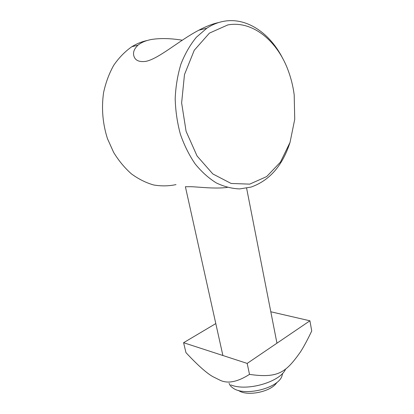 <?xml version="1.0" encoding="UTF-8"?>
<svg xmlns="http://www.w3.org/2000/svg" width="414" height="414" viewBox="0 0 414 414"><rect width="100%" height="100%" fill="white"/><g stroke="black" fill="none" stroke-linecap="round" stroke-linejoin="round"><path stroke-width="0.62" d="M218.773 22.522C212.858 23.743 206.219 26.299 198.849 30.191C179.205 40.443 159.131 58.529 146.044 61.324C139.575 62.245 135.585 60.672 134.079 56.609C132.671 52.795 133.976 48.992 137.976 45.204C141.226 42.466 145.769 40.551 151.612 39.454C160.58 38.067 170.801 38.321 182.269 40.21M185.394 186.735L190.725 186.698C199.217 186.931 214.887 189.079 227.322 187.397M176.007 184.603C168.7 186.165 161.217 186.279 153.553 184.949C145.909 182.75 138.555 179.081 131.497 173.937C124.754 167.991 118.808 160.829 113.659 152.445L107.469 138.669C102.651 123.569 101.358 108.214 103.578 92.617C105.725 82.665 109.105 73.568 113.71 65.314C118.927 57.737 124.966 51.538 131.833 46.715C136.734 43.677 141.862 41.602 147.229 40.494M283 58.99C270.497 33.715 247.23 17.114 224.005 21.264C218.033 22.304 212.299 24.623 206.809 28.23L196.422 37.198C190.181 44.779 185.022 53.732 180.949 64.056C177.622 74.986 175.702 86.516 175.189 98.635C175.52 110.833 177.249 122.689 180.375 134.208C184.24 145.267 189.172 155.178 195.175 163.949C201.654 171.888 208.692 178.206 216.294 182.916C224.057 186.631 231.856 188.629 239.69 188.913L251.05 187.081C269.405 180.582 282.332 165.89 289.831 143.001M227.762 24.944C253.068 20.214 278.089 41.705 288.558 71.534C291.259 79.027 293.143 86.805 294.194 94.863L294.732 119.304L290.038 142.38L280.459 162.097L266.668 176.576L249.72 184.132L231.126 183.464L212.832 173.952L197.08 156.011L186.093 131.336L181.627 102.915L184.478 74.587L194.249 50.27L209.422 33.115L227.762 24.944M282.643 373.273L281.929 376.14C277.944 388.482 244.027 396.71 232.875 387.949C230.945 386.629 229.677 385.092 229.077 383.333M238.402 390.407C246.987 396.876 271.641 391.722 276.919 382.36M215.797 323.582L183.588 342.709L185.964 352.63C197.431 364.936 206.363 372.926 212.76 376.611L219.87 380.135C227.555 383.954 237.429 382.039 249.502 374.391C278.446 378.515 285.971 372.31 300.424 351.998C303.741 346.834 307.509 339.827 311.732 330.977L309.915 320.798L270.808 311.773M285.593 369.029C280.723 381.78 246.987 391.742 230.872 384.922M183.588 342.709L247.184 363.414L249.502 374.391M247.184 363.414L309.915 320.798M131.833 46.715L137.976 45.198M198.849 30.191L206.809 28.23M185.389 186.714L222.892 355.507M246.615 188.179L276.956 343.19"/></g></svg>
